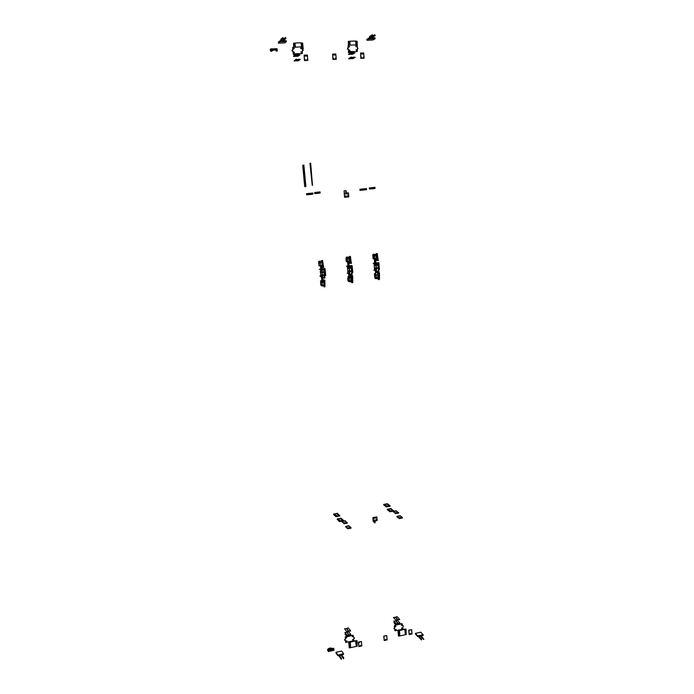 <?xml version="1.0" encoding="UTF-8"?>
<svg xmlns="http://www.w3.org/2000/svg" width="694" height="694" viewBox="0 0 694 694"><rect width="100%" height="100%" fill="white"/><g stroke="black" fill="none" stroke-linecap="round" stroke-linejoin="round"><path stroke-width="1.04" d="M328.141 650.903L327.637 649.784M332.816 648.474L333.051 650.434L334.014 650.209L333.779 648.248L332.816 648.474L333.051 650.434L329.242 651.345L329.164 650.868M332.036 649.28L328.661 649.463M332.999 649.957L333.042 650.425L332.999 649.957L329.199 650.868M328.097 650.425L327.568 649.549C328.783 647.936 330.526 647.623 332.79 648.638L332.842 648.708M328.401 649.523L328.392 649.454C329.52 648.231 330.752 648.092 332.088 649.037L329.077 650.018M415.472 633.717L417.719 636.146L415.428 633.405L420.842 632.173L423.158 634.897L417.719 636.146L423.14 634.949M418.118 635.834L418.178 636.572L418.118 635.834L422.932 634.68M415.454 633.457L417.693 635.773M336.009 652.724L337.839 655.301L336.191 652.213L341.665 651.067L343.521 653.557L343.339 654.147L343.53 653.635M343.539 653.592L343.339 654.147L337.839 655.301L343.383 654.52L343.565 654.017M338.221 654.989L338.299 655.743L338.221 654.989L343.304 653.765M335.983 652.429L337.805 654.928M398.651 630.725L399.189 635.184L399.779 634.845L399.518 630.482L404.723 629.311L399.38 630.326L399.735 634.793L399.171 635.149L399.735 634.793L399.432 630.716M398.287 630.586L398.642 636.164L398.408 630.551M405.903 629.068L405.417 629.241L406.051 629.311L406.19 634.568L398.616 636.138M405.417 629.241L405.764 633.362L405.209 633.717L405.764 633.362L405.417 629.241M399.145 635.123L399.683 634.741L399.145 635.123M405.183 633.691L405.721 633.31L405.183 633.691M398.2 631.167L398.616 636.06M405.469 629.293L405.817 633.405L405.227 633.743L404.767 629.363M404.637 629.328L399.562 630.534M399.38 630.326L404.446 629.128M399.119 635.053L399.588 634.637L399.241 630.516M405.157 633.613L405.617 633.206L405.27 629.085M398.425 635.851L398.009 630.959M349.455 642.427L349.897 646.713L350.418 646.331L350.028 642.15L350.505 646.435L350.297 642.115L350.548 646.496L349.897 646.713M349.039 642.219L349.403 647.866L349.169 642.193M356.898 640.64L356.352 640.779L357.046 640.9L357.219 646.235L349.429 647.892M356.707 640.657L356.265 640.666L356.742 644.952L356.169 645.325L356.742 644.952L356.352 640.779L356.829 645.064L356.204 645.385L356.785 645.012L356.395 640.831L356.785 645.012L356.187 645.359L355.554 640.762L350.253 642.063L355.64 640.866M349.923 646.808L350.505 646.435L349.923 646.808M348.926 642.817L349.394 647.78M355.58 640.926L350.028 642.15M350.192 642.358L350.583 646.548L349.958 646.869L350.548 646.496L350.331 642.167M350.166 641.95L355.415 640.718M356.143 645.255L356.655 644.847L356.265 640.666M349.229 647.563L348.761 642.601M329.025 649.454L329.208 651.345L328.245 651.579L328.01 649.619L329.025 649.454L328.01 649.619M328.245 651.579L328.062 649.688M332.868 648.543L333.823 648.317M422.993 635.409L418.178 636.572M417.753 636.511L415.515 634.186M421.475 636.207L423.834 639.365L421.171 636.285M420.408 636.034L423.531 639.434M419.358 636.719L421.64 639.079L421.405 639.955L419.055 636.788M418.291 636.537L421.405 639.955M343.383 654.52L338.299 655.743M337.874 655.674L336.052 653.175M341.882 655.327L343.764 657.86L343.521 658.753L341.569 655.396M340.962 655.101L343.521 658.753M339.644 655.865L341.509 658.406L341.266 659.3L339.323 655.934M338.724 655.639L341.266 659.3M270.669 49.794L270.218 50.211L270.729 50.454M271.866 50.532L276.047 49.847M276.169 51.078L277.279 51L277.053 48.719L275.978 48.762L276.169 51.078L275.978 48.762L271.71 48.91M275.952 48.754L276.004 49.326L275.978 48.762M276.004 49.326L271.796 49.474L271.744 48.901M271.796 49.829L275.18 49.821L271.848 50.35M270.617 49.222L270.218 50.211M271.979 49.786L274.269 49.604M375.098 38.699L374.855 38.239L375.124 38.717L372.93 39.992L367.161 40.243L366.909 39.74L369.052 38.491L366.918 39.784L366.874 39.306L366.926 40.209M375.124 38.717L374.855 38.239L369.503 38.413L374.855 38.239L374.821 37.797L369.468 37.962L369.087 38.933L369.468 37.962M374.89 38.682L369.538 38.855M369.087 38.933L366.944 40.183M286.171 41.545L280.489 41.727L280.402 40.816L286.084 40.634L286.128 41.085L280.445 41.267L286.128 41.085L286.44 41.588L284.766 42.872L278.684 43.141L278.381 42.629L280.445 41.267L278.381 42.664M286.44 41.588L286.084 40.634M280.402 40.816L280.038 41.814L280.489 41.727M280.038 41.814L278.424 43.08M348.457 41.371L348.64 45.136L348.345 41.675L348.683 45.136L348.388 41.649L348.874 41.232L349.368 45.11M356.447 41.093L356.768 44.945L356.456 41.198L357.15 41.328L357.297 47.582M349.741 41.31L350.019 45.093L349.95 41.198L355.58 41.015L356.074 44.884M349.923 45.093L349.62 41.501M356.621 44.876L356.317 41.276M348.544 45.136L348.258 41.727M348.431 41.614L348.735 45.136M356.499 41.172L356.82 44.997M349.793 41.388L350.114 45.084M293.64 43.184L293.874 47.01L293.935 43.037L294.62 46.984M301.942 42.889L302.254 48.398L301.907 43.019L302.419 48.042L301.951 42.993L302.662 43.123L303.217 49.109L302.358 49.543L302.836 49.543M294.993 43.115L295.306 46.958L295.097 43.028L301.031 42.802L301.569 46.75M295.219 46.966L294.881 43.306M302.211 48.415L301.829 43.071M293.952 48.658L293.909 48.216M293.796 47.01L293.467 43.54M293.614 43.427L293.952 47.01M302.298 49.517L302.905 49.491M301.985 42.959L302.454 48.007L302.011 48.424M295.028 43.193L295.384 46.958M270.816 51.261L271.927 51.191L270.816 51.261L270.591 48.979L270.86 51.226M271.927 51.191L271.701 48.901L270.634 48.944M277.279 51L276.212 51.044M278.363 42.646L278.407 43.097M278.337 42.169L279.951 40.894M281.278 40.304L281.243 40.79M281.417 39.853L283.074 38.543L282.978 37.554L283.43 38.534L281.322 40.07M282.978 37.554L280.87 39.22L280.732 40.807M281.599 40.773L281.634 40.295M283.785 40.226L283.751 40.703M283.915 39.775L285.59 38.465L285.494 37.476L285.954 38.456L283.829 39.992M285.494 37.476L283.369 39.142L283.23 40.72M284.106 40.694L284.132 40.217M375.064 38.257L374.821 37.797M366.874 39.306L369.008 38.049M370.136 37.476L370.076 37.944M370.327 37.034L372.513 35.75L372.435 34.787L372.852 35.741L370.206 37.25M372.435 34.787L369.65 36.426L369.416 37.97M370.405 37.936L370.466 37.467M372.487 37.407L372.426 37.875M372.687 36.964L374.881 35.68L374.803 34.709L375.22 35.663L372.557 37.172M374.803 34.709L372.01 36.348L371.767 37.892M372.765 37.858L372.825 37.389M366.536 189.627L366.449 188.568L366.493 189.098L362.58 189.427L366.493 189.098L366.519 189.636L363.908 190L359.978 190.321L366.519 189.636L366.449 188.568L359.891 189.271L359.934 189.8L362.58 189.427L359.934 189.8L359.891 189.271M359.978 190.321L359.934 189.8L359.978 190.321M364.645 189.861L364.064 189.913L364.645 189.861M362.407 190.052L361.834 190.095L362.407 190.052M363.665 190L363.092 190.043L363.665 190M365.625 189.722L365.053 189.774L365.625 189.722M361.444 190.182L360.863 190.234L361.444 190.182M363.387 189.913L362.815 189.965L363.387 189.913M375.038 188.43L374.942 187.337L374.994 187.883L371.663 188.161L374.994 187.883L375.038 188.43L372.747 188.751L369.399 189.028L375.012 188.43L374.942 187.337L369.303 187.944L369.355 188.49L371.663 188.161L369.355 188.49L369.303 187.944M369.399 189.028L369.355 188.49L369.399 189.028M372.791 188.725L372.027 188.785L372.791 188.725M374.248 188.516L373.485 188.586L374.248 188.516M370.917 188.881L370.154 188.942L370.917 188.881M372.366 188.681L371.602 188.742L372.366 188.681M320.038 191.9L320.116 192.455L316.664 192.741L320.116 192.455L320.168 193.01L318.208 193.305L314.729 193.591L320.142 193.01L320.064 191.9L314.634 192.49L314.686 193.036L316.664 192.741L314.686 193.036L314.634 192.49M314.729 193.591L314.686 193.036L314.729 193.591M318.182 193.279L317.401 193.348L318.182 193.279M319.431 193.097L318.641 193.158L319.431 193.097M316.23 193.444L315.449 193.513L316.23 193.444M317.47 193.253L316.69 193.322L317.47 193.253M312.829 193.027L312.933 194.112L310.66 194.45L306.635 194.788L312.959 194.112L312.907 193.565L308.856 193.904L312.881 193.574L312.855 193.027L306.54 193.713L306.592 194.251L308.856 193.904L306.592 194.251L306.54 193.713M306.635 194.788L306.592 194.251L306.635 194.788M311.233 194.329L310.643 194.381L311.233 194.329M308.917 194.52L308.327 194.572L308.917 194.52M310.4 194.45L309.81 194.502L310.4 194.45M312.074 194.199L311.485 194.251L312.074 194.199M308.093 194.641L307.503 194.693L308.093 194.641M309.75 194.398L309.16 194.45L309.75 194.398M393.706 511.044L390.965 508.52L387.304 509.214L389.993 511.764L393.689 511.053M387.321 509.7L389.993 511.764M390.037 511.764L390.002 511.287L393.645 510.576M391.772 509.639L391.234 509.717L391.772 509.639M389.681 510.047L389.134 510.125L389.681 510.047M390.774 508.876L390.228 508.954L390.774 508.876M392.778 510.411L392.24 510.48L392.778 510.411M388.683 509.283L388.137 509.361L388.683 509.283M390.679 510.819L390.132 510.888L390.679 510.819M402.39 517.49L400.048 515.711L396.925 516.31L399.276 518.6L402.416 517.993L402.39 517.49L399.232 518.114M396.951 516.813L399.276 518.6M400.126 516.102L399.406 516.197L400.126 516.102M401.618 517.23L400.898 517.325L401.618 517.23M398.365 516.449L397.645 516.544L398.365 516.449M399.848 517.585L399.128 517.681L399.848 517.585M347.807 528.793L347.763 528.299L350.999 527.648L348.9 525.766L345.69 526.408L347.763 528.785L351.017 528.16L350.991 527.648L351.017 528.16M345.733 526.902L347.763 528.785M348.952 526.182L348.223 526.286L348.952 526.182M350.262 527.379L349.524 527.483L350.262 527.379M347.13 526.538L346.393 526.642L347.13 526.538M348.431 527.735L347.694 527.848L348.431 527.735M343.4 520.353L341.032 518.192L337.223 518.93L339.6 521.584L343.426 520.847L343.4 520.353M337.267 519.407L339.6 521.584M339.644 521.584L339.6 521.099L343.374 520.37M341.656 519.372L341.101 519.459L341.656 519.372M339.487 519.797L338.932 519.875L339.487 519.797M340.78 518.574L340.225 518.652L340.78 518.574M342.532 520.179L341.977 520.266L342.532 520.179M338.611 518.991L338.056 519.077L338.611 518.991M340.364 520.604L339.808 520.691L340.364 520.604M374.396 518.375L374.014 518.609L374.04 517.958M372.99 519.338L373.225 521.463L374.951 522.903L374.986 521.289M375.307 521.22L374.951 522.903M346.115 193.053L345.733 190.65L344.068 190.893L344.701 197.243L348.813 196.888L348.457 192.863L344.337 193.21M345.803 196.628L345.716 195.838L345.89 196.567M345.924 191.102L346.436 192.576M345.733 190.65L346.263 191.076M345.569 196.098L346.046 196.055L345.864 196.628L345.569 196.098M347.087 193.747L347.39 194.277L347.087 193.747M347.33 194.277L347.234 193.487M345.881 194.147L345.525 193.635M347.278 195.951L347.763 195.908L347.581 196.48L347.278 195.951M347.521 196.48L347.434 195.691M348.813 196.888L344.588 197.252L344.224 193.218M374.092 520.179L374.569 520.353L374.092 520.179M374.144 520.526L374.404 519.901M375.532 517.889L376.001 518.062L375.532 517.889M375.575 518.236L375.836 517.611M375.706 519.858L376.174 520.032L375.706 519.858M375.749 520.205L376.009 519.589M373.277 521.307L372.843 517.585L376.825 516.926L372.956 517.689L373.277 521.307L377.137 520.543L376.825 516.926M324.835 278.103L322.658 277.878M324.497 278.068L324.462 277.626M324.428 277.262L323.76 270.035M323.725 269.662L323.682 269.194M323.647 269.125L322.137 268.873L323.994 269.081M321.504 270.27L320.628 269.81L323.76 269.671L321.695 269.897M322.207 277.869L321.331 277.383L324.471 277.262L322.398 277.496M324.02 269.159L324.844 278.034M321.365 277.747L322.172 277.505M321.652 277.383L322.372 277.314L321.652 277.383M322.259 277.47L322.979 277.392L322.259 277.47M324.471 277.262L322.432 277.852M320.663 270.166L321.469 269.905M320.949 269.801L321.669 269.732L320.949 269.801M321.548 269.871L322.276 269.801L321.548 269.871M323.76 269.671L321.73 270.261M378.915 272.039L376.634 271.875M378.603 272.005L378.568 271.571M378.542 271.207L377.944 264.11M377.918 263.746L377.874 263.286M377.848 263.208L375.888 263.061M375.766 264.336L374.76 263.902L377.961 263.746L375.966 263.963M377.866 271.128L376.365 271.449L376.686 272.516L377.657 272.621L377.84 278.797L376.035 278.589L375.966 277.852M376.009 263.009L378.178 263.173M378.204 263.243L378.941 271.97M374.604 263.815L374.075 263.946L374.491 268.873L375.272 269.645L375.385 271.345L377.822 271.128M376.4 271.805L375.428 271.701L376.365 271.449M375.723 271.337L376.426 271.267L375.723 271.337M376.426 271.415L377.128 271.345L376.426 271.415M378.586 271.215L376.59 271.432M374.786 264.249L375.74 263.98M375.09 263.894L375.792 263.824L375.09 263.894M375.792 263.946L376.504 263.876L375.792 263.946M377.961 263.746L375.992 264.319M352.127 275.041L349.889 274.85M351.797 275.015L351.763 274.572M351.728 274.208L351.095 267.043M351.069 266.678L351.025 266.21M350.999 266.14L349.108 265.958M348.917 267.711L347.946 266.826L351.112 266.678L349.082 266.904M351.103 274.113L349.741 274.434M349.316 265.915L351.338 266.097M351.364 266.175L352.136 274.971M349.889 274.781L349.95 275.518L350.86 275.631L349.611 275.553L348.605 274.338L351.06 274.121M348.64 274.694L349.516 274.451M348.935 274.33L349.646 274.26L348.935 274.33M349.585 274.416L350.305 274.338L349.585 274.416M351.771 274.208L349.776 274.798M347.972 267.181L348.856 266.921M348.267 266.817L348.978 266.748L348.267 266.817M348.926 266.886L349.637 266.817L348.926 266.886M351.112 266.678L349.108 267.259M390.037 505.753L387.365 503.74L383.695 504.434L386.367 506.941L390.054 506.247L390.037 505.753L386.324 506.464M383.721 504.92L386.367 506.941M388.154 504.85L387.616 504.92L388.154 504.85M386.064 505.249L385.517 505.327L386.064 505.249M387.165 504.096L386.627 504.174L387.165 504.096M389.152 505.596L388.605 505.674L389.152 505.596M385.075 504.503L384.537 504.573L385.075 504.503M387.052 506.004L386.506 506.073L387.052 506.004M398.703 513.039L396.343 510.801L393.22 511.4L395.537 513.655L398.677 513.048M393.203 511.417L395.537 513.655M395.58 513.655L395.537 513.17L398.634 512.562M396.413 511.183L395.701 511.278L396.413 511.183M397.888 512.293L397.168 512.389L397.888 512.293M394.652 511.53L393.94 511.625L394.652 511.53M396.118 512.64L395.398 512.736L396.118 512.64M344.033 523.744L342.003 521.385L345.23 520.769L347.304 523.103M344.077 523.744L347.278 523.12M344.024 523.25L347.234 522.617M345.239 521.168L344.502 521.272L345.239 521.168M346.532 522.339L345.794 522.443L346.532 522.339M343.417 521.524L342.68 521.628L343.417 521.524M344.701 522.695L343.964 522.808L344.701 522.695M342.021 521.888L343.981 523.241M339.765 515.442L339.791 515.946L339.765 515.451L335.922 516.18L335.974 516.666L339.791 515.946L337.388 513.326L333.614 514.054L335.922 516.18M333.667 514.532L335.974 516.666M338.039 514.488L337.484 514.566L338.039 514.488M335.87 514.905L335.315 514.983L335.87 514.905M337.171 513.699L336.616 513.777L337.171 513.699M338.906 515.278L338.351 515.356L338.906 515.278M335.011 514.115L334.456 514.193L335.011 514.115M336.737 515.694L336.174 515.781L336.737 515.694M403.257 625.832L402.581 629.25L395.025 630.794M403.067 625.684L402.598 625.745M402.112 623.759L394.721 625.311L401.973 623.611L402.763 625.762M394.869 630.577L394.799 628.885L394.071 628.764L394.452 627.896M393.923 628.617L394.019 628.157M394.591 627.367L394.86 625.459M401.566 628.339L402.043 627.853M401.306 625.294L401.783 624.808M395.528 629.762L396.005 629.276M395.259 626.708L395.745 626.222M394.591 625.841L394.73 627.523M394.86 629.05L395.007 630.725M402.208 628.096L401.618 628.434L402.208 628.096M401.947 625.042L401.358 625.381L401.947 625.042M396.17 629.519L395.58 629.857L396.17 629.519M395.91 626.465L395.32 626.795L395.91 626.465M345.057 639.321L344.753 640.319M345.187 639.478L344.745 639.391M345.482 640.432L344.666 640.206M344.727 639.747L344.788 640.362M345.343 638.94L345.308 637.387L345.465 639.096M345.465 636.849L353.09 635.244L345.178 637.231M353.09 635.244L353.593 637.239M353.801 637.266L354.469 638.09L353.732 638.732L353.61 640.822L345.786 642.401M345.655 642.193L345.491 640.484M346.297 641.351L346.835 640.892M352.248 636.788L352.778 636.32M352.543 639.877L353.073 639.417M345.612 640.649L345.777 642.349M345.985 638.176L346.618 637.855L345.985 638.176M346.28 641.282L346.913 640.961L346.28 641.282M352.24 636.71L352.856 636.389L352.24 636.71M352.526 639.807L353.151 639.486L352.526 639.807M394.244 626.569L394.574 627.202M397.827 624.583L397.228 623.941M397.436 623.889L398.044 624.531M399.735 624.14L399.128 623.498M394.756 622.431L393.906 622.631L396.109 624.982M397.801 624.591L397.194 623.949M393.906 622.631L395.901 625.034M348.796 636.068L348.267 635.392M348.449 635.348L348.978 636.025M350.722 635.617L350.184 634.941M345.759 633.856L345.039 634.03L346.983 636.493M348.726 636.086L348.197 635.409M345.039 634.03L346.8 636.537M399.987 623.29L398.122 623.498L395.875 620.852L398.096 623.195L399.987 623.29M399.961 622.986L397.376 620.271L395.875 620.852M393.776 621.113L396.335 623.837L397.853 623.255L395.632 620.904L393.776 621.113L396.335 623.837M397.575 623.55L396.361 624.14M397.853 623.255L397.601 623.854M399.675 619.629L397.809 619.837L395.563 617.2L397.783 619.534L399.675 619.629M399.649 619.326L397.063 616.636L395.563 617.2M393.463 617.469L396.022 620.167L397.541 619.586L395.32 617.261L393.463 617.469L396.022 620.167M397.263 619.881L396.048 620.471M397.541 619.586L397.289 620.184M350.921 634.767L349.021 634.984L347.035 632.217L348.987 634.672L350.921 634.767M350.895 634.463L348.622 631.618L347.035 632.217M344.892 632.486L347.147 635.34L348.744 634.732L346.792 632.277L344.892 632.486L347.147 635.34M348.431 635.036L347.173 635.652M348.744 634.732L348.457 635.348M350.574 631.054L348.666 631.262L346.688 628.521L348.64 630.95L350.574 631.054M350.548 630.742L348.267 627.923L346.688 628.521M344.545 628.79L346.792 631.609L348.388 631.011L346.436 628.573L344.545 628.79L346.792 631.609M348.076 631.314L346.827 631.922M348.388 631.011L348.102 631.627M292.148 49.994L292.747 49.873M292.625 51.113L293.015 51.486L292.278 51.13L292.738 51.035M292.009 50.194L292.278 51.13M292.122 50.107L292.079 50.948M292.833 49.595L292.642 47.513L292.946 49.508M292.755 47.426L301.508 46.75L302.081 49.187L303.009 49.725L303.009 50.645L302.254 51.078L302.237 53.516M302.02 53.62L293.597 53.924L293.328 53.481L293.597 53.924M293.206 53.559L293.015 51.486M302.705 50.376L302.428 49.942M294.091 48.91L293.631 48.224M294.438 52.701L293.996 52.007M301.109 48.667L300.667 47.973M301.456 52.449L301.014 51.746M293.128 51.399L293.328 53.481M293.709 53.846L302.133 53.542M293.527 48.537L294.152 48.875L293.527 48.537M293.883 52.328L294.508 52.657L293.883 52.328M300.563 48.294L301.17 48.632L300.563 48.294M300.91 52.067L301.526 52.406L300.91 52.067M357.349 48.823L357.176 51.529M348.119 45.526L348.154 47.652L348.275 45.188L356.551 44.867L357.965 48.701M357.653 48.433L357.427 47.999M356.976 51.616L348.622 51.477L348.856 51.911M348.492 51.556L348.449 49.43L347.486 48.164L348.293 47.574M348.076 49.074L348.31 49.508M347.416 48.988L347.486 48.164M347.98 48.771L347.746 48.337M356.43 50.471L356.057 49.768M356.117 46.767L355.744 46.064M349.663 50.714L349.29 50.011M349.351 47.001L348.969 46.298M348.449 49.43L348.622 51.477M348.995 51.833L357.115 51.538M356.681 50.063L356.117 49.716L356.681 50.063M356.369 46.359L355.805 46.012L356.369 46.359M349.915 50.306L349.351 49.959L349.915 50.306M349.603 46.593L349.03 46.246L349.603 46.593M293.683 48.84L294.169 48.493M294.482 53.898L293.458 54.609L293.874 53.915M293.458 54.609L296.442 53.82M296.72 53.811L296.208 54.505L298.68 53.742M348.9 46.784L349.403 46.481M349.464 51.885L348.241 52.597L348.77 51.903M348.241 52.597L351.346 51.816M351.615 51.807L350.895 52.501L353.506 51.738M295.713 55.052L293.597 56.101L295.679 54.67L297.535 55.078L295.679 54.67M293.631 56.474L295.731 56.309L297.535 55.078M297.813 56.318L299.921 54.895L297.813 55.069L296.008 56.301L297.813 56.318M298.489 54.947L299.921 54.895M297.813 55.069L298.446 54.574M296.138 59.571L294.056 60.968L296.104 59.198L297.96 59.597L296.104 59.198M294.056 60.968L296.147 60.794L297.96 59.597M298.229 60.803L300.346 59.415L298.238 59.589L296.425 60.786L298.229 60.803M298.906 59.467L300.346 59.415M298.238 59.589L298.871 59.094M350.869 53.013L348.397 54.436L350.834 52.649L352.587 53.048L350.834 52.649M348.397 54.436L350.453 54.271L352.587 53.048M352.431 54.279L354.92 52.865L352.864 53.039L350.722 54.253L352.431 54.279M353.541 52.918L354.92 52.865M352.864 53.039L353.506 52.544M351.242 57.463L348.744 58.47L351.216 57.09L352.968 57.481L351.216 57.09M348.778 58.843L350.826 58.678L352.968 57.481M352.804 58.686L355.293 57.307L353.237 57.472L351.095 58.66L352.804 58.686M353.914 57.359L355.293 57.307M353.237 57.472L353.879 56.986M303.816 164.938L302.714 165.372L304.718 186.547L305.846 186.547L303.668 165.129M303.877 165.111L305.881 186.356M305.846 186.547L304.987 186.703M312.265 185.385L309.966 163.48L310.608 163.159M310.678 163.333L312.465 185.324M312.5 185.133L310.47 163.35M359.388 642.8L359.249 642.349M360.507 646.244L361.8 645.932L361.401 641.542L358.486 642.236L358.893 646.626L360.186 646.314L360.099 645.359L360.186 646.296M358.893 646.626L358.373 642.097L361.401 641.542M360.412 645.281L360.498 646.218M305.039 59.554L305.386 60.118L305.039 59.554M305.325 60.144L305.082 59.406M306.835 59.493L307.182 60.048L306.835 59.493M307.121 60.074L306.878 59.337M305.117 56.058L304.718 55.537M306.019 56.266L305.551 55.112L304.093 55.164L304.588 60.508L307.85 60.378L307.364 55.043L305.907 55.095L306.019 56.266L305.907 55.095M306.913 55.997L306.522 55.477M307.85 60.378L304.484 60.569L304.093 55.164M323.82 280.003L324.601 280.211L324.627 286.856L324.601 280.211L323.898 280.02L324.853 280.09L323.69 280.09M321.886 281.053L320.411 280.827L321.877 280.949M320.758 285.008L320.81 280.784M321.669 285.234L322.294 285.347M323.951 286.171L324.185 280.255L324.879 280.176L324.974 286.579L324.28 286.657M320.836 281.773L320.992 281.252M322.137 283.664L322.016 283.091M324.228 286.9L324.974 286.579M322.51 267.398L323.404 267.311L322.172 260.467L323.682 267.285L322.988 267.355L321.886 260.788L322.45 260.441M321.895 265.455L319.006 265.776L318.598 261.491L320.073 261.534M322.007 260.45L321.643 261.291L320.454 261.274L321.331 261.265M319.561 265.837L320.42 265.923M320.081 261.621L319.006 261.447M322.988 267.355L323.673 267.372M320.324 264.241L320.212 263.52M322.571 260.71L323.682 267.285M322.233 272.438L322.484 275.076L320.897 275.266L321.869 275.752L320.932 275.622M322.059 275.379L324.115 275.154M322.467 274.954L324.063 275.154M321.452 275.258L322.19 275.18L321.452 275.258M322.051 275.336L322.788 275.266L322.051 275.336M324.098 275.518L322.094 275.744L322.259 277.27M320.628 272.386L322.103 271.848L321.947 270.235M321.764 272.126L323.76 271.909M323.846 272.265L322.085 271.727M321.149 272.013L321.886 271.944L321.149 272.013M321.747 272.091L322.493 272.013L321.747 272.091M323.794 272.274L321.79 272.49M322.137 275.136L321.895 272.482M321.756 271.883L321.6 270.27M321.548 269.697L321.348 267.563L322.528 267.615L322.259 264.709L321.981 265.446L319.179 265.75L318.702 263.043L321.712 262.549L322.12 263.234L321.938 261.317L322.259 264.709M322.181 267.632L321.912 264.752M321.626 261.152L319.327 261.187L320.793 261.222L320.047 261.222L320.177 262.696M320.255 263.512L320.35 264.822L320.342 263.512M320.845 269.775L320.515 266.262L319.7 265.819M320.88 270.2L320.342 271.007L320.81 276.021L321.548 277.348M321.582 277.782L321.877 280.905L321.036 281.122L321.869 281.165M321.096 282.146L321.374 281.087M322.077 283.083L322.198 284.34M322.276 285.165L322.346 285.911L324.245 286.136M323.994 284.228L323.907 286.162M323.768 282.814L322.311 277.869M320.949 266.531L321.469 266.565L320.923 266.236M322.311 281.044L322.823 281.105L322.302 280.749M322.458 275.7L322.597 277.236M322.658 277.834L322.831 279.76L323.664 279.882L323.933 282.77M323.855 282.796L323.794 284.991L321.044 285.312L320.533 282.614L323.525 282.12L323.595 282.814M323.951 284.228L323.786 282.814M324.072 284.262L324.245 286.119M320.966 261.3L320.394 261.187M321.964 263.26L322.25 264.692M321.704 267.598L321.895 269.662M322.302 285.46L321.626 285.824L322.346 285.911M321.6 285.538L322.172 285.642M319.327 261.187L319.899 261.239M318.789 263.043L319.023 265.585M321.712 262.549L318.858 262.844M320.619 282.632L320.854 285.147M322.172 284.375L322.207 283.091L322.172 284.375M323.525 282.12L320.845 282.198L323.43 281.964M321.964 284.367L322.172 283.083M320.689 282.415L323.447 282.102L320.871 282.337M377.779 274.069L377.952 272.863L379.254 273.002L379.115 279.561L379.254 273.002L378.438 272.82L379.488 272.881L378.351 272.811M375.61 273.826L374.413 273.696L375.619 273.74M374.89 277.912L374.37 273.87L374.803 273.653M375.133 277.947L375.983 278.051M378.135 278.311L378.516 279.587L379.106 279.561L378.855 273.046L379.523 272.968L379.462 279.283L378.803 279.361M377.814 275.613L377.909 276.75M373.216 255.852L375.896 255.583L376.278 256.251L376.131 254.386L375.411 254.334L376.07 254.368M376.165 254.828L376.339 253.596L377.068 253.839L378.195 260.293L376.903 260.363L376.521 259.105M374.309 258.957L373.086 258.697L372.756 254.819L374.014 254.655M376.53 253.614L377.336 253.813L378.178 260.38L377.198 253.536L376.738 253.562M374.014 254.715L373.199 254.611M377.796 260.337L376.668 253.883M378.447 260.354L377.779 260.423L378.464 260.267M376.2 256.39L376.295 257.535M376.174 265.316L376.4 267.919L374.855 268.092M374.873 268.101L375.992 268.552L374.899 268.448M376.183 268.188L378.117 267.971M378.187 268.318L376.391 267.797M375.437 268.084L376.157 268.014L375.437 268.084M376.139 268.153L376.859 268.084L376.139 268.153M378.143 268.326L376.217 268.543M376.001 264.319L374.587 264.908L375.723 265.36L374.63 265.255M375.914 264.987L377.848 264.778M377.926 265.125L376.027 264.631M375.168 264.9L375.888 264.83L375.168 264.9M375.87 264.961L376.59 264.882L375.87 264.961M377.874 265.134L375.948 265.342M376.061 267.971L375.844 265.351M375.706 264.778L375.662 264.327M375.619 263.798L375.341 260.528L376.313 260.597L376.096 257.717L376.131 258.428L373.441 258.715L372.982 256.06M376.287 256.233L376.131 254.386M375.792 254.403L373.988 254.308L374.101 255.756M375.081 254.655L374.474 254.334M375.098 254.663L374.491 254.62M374.179 256.633L374.24 257.743M374.613 263.815L374.396 259.27L373.277 258.688M375.445 271.701L375.532 274L374.621 273.904L375.584 273.939M374.873 274.971L374.942 273.87M375.801 275.874L375.888 276.993M376.504 278.632L377.094 278.433L376.486 278.372M377.84 278.797L378.013 276.906L377.744 277.643L374.812 277.782L374.847 275.119L377.51 274.815L377.892 275.483L377.328 272.655L376.356 272.56L376.295 271.788M377.675 276.932L377.805 275.492M376.243 271.241L376.018 268.552M374.899 259.521L375.506 259.539L374.89 259.226M376.348 268.526L376.573 271.207M375.948 256.268L376.287 257.665M376.313 257.682L376.313 260.597M375.68 260.554L375.948 263.763M375.992 278.147L375.211 278.52L376.027 278.589M375.194 278.242L375.862 278.32M376.087 254.256L374.005 254.594M373.866 254.611L374.318 254.273M373.172 254.29L373.84 254.325M376.035 258.437L373.528 258.793M376.131 256.277L376.061 257.717M373.077 256.06L373.285 258.558M374.569 257.804L374.552 256.52L374.569 257.804M375.896 255.583L373.129 255.86M374.422 257.804L374.508 256.52M374.699 275.31L374.907 277.791M376.183 277.036L376.2 275.761L376.183 277.036M377.51 274.815L374.873 274.902L377.397 274.668M376.009 277.027L376.157 275.761M374.751 275.11L377.415 274.807L374.881 275.041M377.978 276.663L377.883 275.622M376.365 254.299L375.844 254.29M376.365 257.474L376.278 256.39M350.982 277.088L351.199 275.882L352.448 276.03L352.387 282.64L352.448 276.03L351.685 275.848L352.691 275.908L351.606 275.839M348.935 276.828L347.911 276.698L348.935 276.733M347.989 278.129L348.31 276.654M348.562 280.975L349.325 281.079M351.407 281.695L351.797 282.666L352.656 282.614M352.058 282.441L352.04 276.073L352.717 275.995L352.734 282.363M351.034 278.641L351.138 279.795M349.273 257.691L349.481 256.45L350.201 256.693L351.32 263.208L350.088 263.278L349.655 261.994M349.056 259.14L349.229 257.222L349.394 259.122L348.995 258.446L346.037 258.923L346.202 257.474L347.234 257.474M349.655 256.459L350.47 256.667L351.303 263.304L350.34 256.39L349.889 256.407M347.555 261.82L346.263 261.438L346.037 258.923M347.243 257.552L346.61 257.439M350.912 263.26L349.793 256.737M351.58 263.269L350.895 263.347L351.589 263.182M349.316 259.252L349.42 260.415M349.403 268.257L349.629 270.894L348.067 271.059L349.125 271.528L348.102 271.415M349.316 271.163L351.285 270.946M351.364 271.293L349.62 270.755M348.64 271.05L349.368 270.981L348.64 271.05M349.29 271.12L350.019 271.05L349.29 271.12M351.311 271.302L349.351 271.519M349.221 267.251L347.781 267.849L348.839 268.309L347.815 268.205M349.03 267.936L350.999 267.719M351.077 268.075L349.247 267.563M348.353 267.832L349.082 267.763L348.353 267.832M349.004 267.901L349.733 267.832L349.004 267.901M351.034 268.084L349.065 268.292L349.29 270.929M348.83 266.722L348.544 263.425L349.438 263.503L349.186 260.623L349.247 261.317L346.471 261.603M349.047 259.157L349.186 260.623M348.882 257.257L347.668 257.179L348.249 257.509M349.256 257.11L346.436 257.118L347.989 257.136L347.208 257.144L347.33 258.602M347.408 259.426L347.451 260.675M347.911 266.722L347.651 262.141L346.644 261.699M348.726 274.312L347.841 271.831L347.399 266.86L347.963 266.669M348.761 274.711L348.865 277.01L348.015 276.897L348.917 276.932M348.076 277.921L348.345 276.863M349.125 278.832L349.238 280.081M349.308 280.888L349.377 281.617L349.802 281.417M350.522 275.665L351.069 281.859L349.837 281.703M349.498 274.225L349.256 271.528M348.119 262.41L348.657 262.15L348.084 262.115M349.36 276.498L349.915 276.585M349.932 276.585L349.403 276.793M349.594 271.493L349.837 274.191M350.86 275.631L351.103 278.511L350.609 277.695L348.05 277.93L350.609 277.695M351.025 278.52L350.964 280.697L347.98 280.836L347.763 278.337L350.713 277.843M351.242 279.977L351.407 281.816M348.839 257.196L347.547 257.11M349.221 259.14L349.524 260.571M349.438 263.503L349.524 260.588M348.882 263.451L349.169 266.687M349.334 281.191L348.605 281.556L349.377 281.634M348.579 281.278L349.212 281.365M346.436 257.118L347.061 257.162M349.16 261.326L346.61 261.69M346.124 258.931L346.349 261.447M347.651 260.692L347.642 259.391L347.651 260.692M348.995 258.446L346.193 258.723M347.547 260.692L347.599 259.391M347.85 278.346L348.076 280.844M349.368 280.09L349.394 278.806L349.368 280.09M349.186 280.081L349.36 278.797M347.911 278.138L350.617 277.834L348.067 277.938M351.233 279.708L351.138 278.658M349.524 260.345L349.429 259.261M349.282 257.613L349.247 257.17M321.825 268.882L323.057 268.942M322.962 268.743L324.87 268.535M324.853 274.902L324.436 269.463M324.966 268.543L325.746 275.509L324.636 275.813M324.931 268.543L321.808 268.769M323.083 268.743L323.742 268.899L323.066 268.96M325.113 274.677L324.471 269.463L325.052 274.668M320.802 275.891L319.986 275.995L320.802 275.917M320.507 276.238L320.003 276.212M320.628 269.133L319.943 269.203M319.856 269.281L319.353 269.263M349.099 265.897L351.979 265.585M351.953 271.892L351.563 266.505M352.084 265.585L352.83 272.49L351.945 272.768M352.049 265.585L349.091 265.793M350.262 266.002L350.904 265.915L350.244 265.785M351.398 266.609L351.867 271.84M348.397 273.063L347.711 272.942M347.668 273.21L347.139 273.184M347.98 265.915L347.035 266.045M347.061 266.036L347.763 265.958M347.781 266.175L347.121 266.244M347.052 266.314L346.54 266.305M375.888 262.983L378.863 262.844L379.418 269.532L378.751 269.784M378.681 268.89L378.239 263.616M377.51 262.835L378.707 262.688M378.239 263.599L378.681 268.934M375.02 270.096L374.309 269.957M374.361 270.235L373.788 270.218M377.467 262.809L375.879 262.879M374.56 263.269L373.762 263.147M373.736 263.13L374.491 263.269M374.448 263.269L373.806 263.338M373.736 263.191L373.207 263.39M333.502 58.461L333.831 59.025L333.502 58.461M333.771 59.051L333.545 58.313M335.263 58.391L335.592 58.955L335.263 58.391M335.532 58.981L335.306 58.244M333.588 55L333.207 54.479M334.473 55.199L334.014 54.054L332.591 54.115L333.051 59.406L336.26 59.276L335.792 53.993L334.369 54.045L334.473 55.199L334.014 54.071M335.349 54.93L334.968 54.41M336.26 59.276L332.947 59.467L332.591 54.115M361.427 57.385L361.739 57.949L361.427 57.385M361.678 57.966L361.47 57.238M363.153 57.324L363.474 57.88L363.153 57.324M363.404 57.897L363.196 57.168M361.522 53.959L361.149 53.438M362.389 54.158L361.947 53.022L360.542 53.074L360.984 58.322L364.124 58.201L363.691 52.961L362.294 53.013L362.389 54.158M362.372 54.158L362.294 53.013M363.248 53.889L362.884 53.377M364.124 58.201L360.863 58.383L360.542 53.074M385.448 639.313L385.847 640.198L385.448 639.313M385.847 640.198L387.113 639.894L386.732 635.539L383.877 636.216L384.259 640.571L385.534 640.267M384.259 640.571L383.756 636.086L386.732 635.539M385.751 639.243L385.829 640.172M410.362 633.379L410.753 634.255L410.362 633.379M410.753 634.255L412.002 633.952L411.637 629.631L408.827 630.299L409.191 634.628L410.44 634.325M409.191 634.628L408.705 630.169L411.637 629.631M410.657 633.31L410.735 634.229M327.681 649.853L327.724 650.321M270.252 49.508L270.304 50.081M362.632 189.956L362.537 188.889M362.494 188.898L362.589 189.956M371.715 188.707L371.62 187.614M371.576 187.623L371.663 188.716M316.716 193.296L316.611 192.186M316.568 192.186L316.672 193.296M308.908 194.45L308.804 193.366M308.761 193.366L308.856 194.45M399.319 518.6L399.276 518.114M386.411 506.95L386.367 506.473M336.009 516.674L335.965 516.189M333.667 514.54L333.614 514.054L333.658 514.54M327.568 649.549L327.611 650.026M423.132 634.533L423.193 635.262M375.055 37.832L375.09 38.274M320.168 193.01L320.064 191.9M312.959 194.112L312.855 193.027M351.043 528.143L350.999 527.648M393.238 511.894L393.203 511.409M324.905 286.83L324.219 286.908"/></g></svg>
